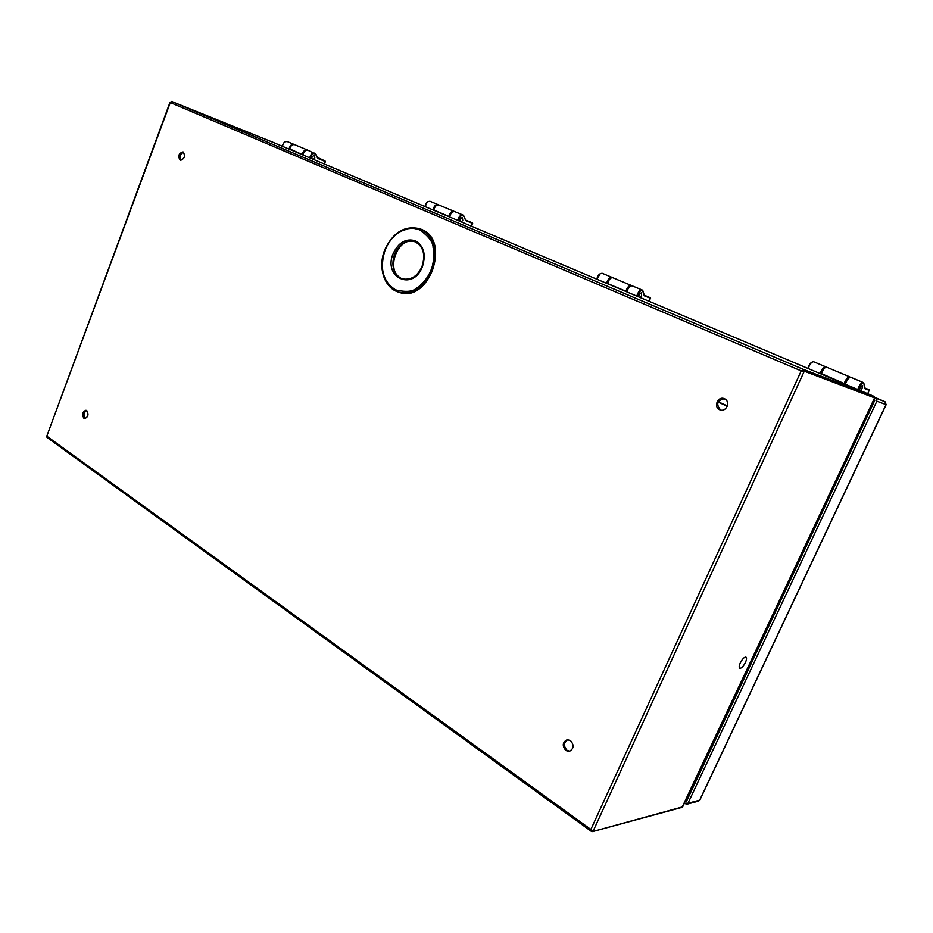<?xml version="1.0" encoding="UTF-8"?>
<svg xmlns="http://www.w3.org/2000/svg" width="933" height="933" viewBox="0 0 933 933"><rect width="100%" height="100%" fill="white"/><g stroke="black" fill="none" stroke-linecap="round" stroke-linejoin="round"><path stroke-width="1.4" d="M641.566 295.633L640.096 297.487L641.577 295.644L641.426 292.647L641.566 295.633M638.755 296.916L639.093 294.653L641.414 292.67L639.082 294.653L638.72 296.904M461.369 221.937L462.756 220.293L462.313 217.447L459.992 219.185L459.806 221.284M458.336 220.666C459.841 215.838 461.765 214.497 464.133 216.643L465.777 220.62L472.413 223.349L471.27 226.124M471.62 226.276L472.576 223.01L466.127 220.818M438.498 204.875L438.148 204.677C435.641 204.397 433.927 206.158 433.017 209.96M464.191 216.538L462.955 215.056L454.803 211.639C452.307 211.383 450.592 213.156 449.648 216.992M745.409 662.5C743.309 666.489 741.42 668.413 739.741 668.261C738.854 667.573 739.041 665.789 740.289 662.908C742.411 658.908 744.301 656.984 745.968 657.135C746.866 657.835 746.68 659.619 745.409 662.5M311.879 158.762L311.925 156.802L314.188 155.31L314.806 157.969L313.488 159.438M459.841 221.296L460.004 219.185L462.301 217.482L462.745 220.281L461.334 221.926M313.523 159.45L314.829 157.98L314.188 155.286L311.902 156.802L311.844 158.738M310.304 158.097C311.552 153.642 313.453 152.487 316.007 154.61L317.943 158.423L324.952 161.316L323.961 163.858M325.279 161.537L318.316 158.633M294.338 144.58L294.035 144.417C291.458 144.044 289.813 145.618 289.102 149.128M317.885 157.642L317.243 157.385L317.721 157.875M316.077 154.318L307.948 150.236C305.383 149.875 303.738 151.461 303.003 155.006M398.962 292.251L399.172 292.321C428.748 303.68 451.444 240.539 421.529 229.425L420.235 228.912M430.778 270.628C426.194 281.824 417.296 287.924 416.666 288.005C412.969 291.714 405.983 292.356 395.685 289.918L395.592 289.883C382.763 281.579 379.311 268.191 385.212 249.706C389.248 240.726 394.531 234.556 401.05 231.174L408.514 228.597C412.479 228.457 411.651 227.477 419.768 229.903L419.862 229.95C428.818 236.469 433.239 242.428 433.099 247.828C433.647 247.432 434.988 261.415 430.778 270.628M415.208 241.845C397.796 235.174 384.454 271.503 401.622 278.547L402.729 279.002M415.302 240.761L415.453 240.819C423.909 245.974 426.218 254.616 422.369 266.768C412.818 291.831 382.635 277.311 393.248 253.391C398.671 242.335 406.018 238.125 415.302 240.761M719.576 409.704L720.299 409.972C726.597 412.129 730.691 401.237 724.509 398.764L723.891 398.519C717.582 396.268 713.383 407.173 719.576 409.704M83.877 418.264L84.681 418.579C88.203 417.039 88.892 414.369 86.746 410.567L85.964 410.252C82.431 411.78 81.731 414.45 83.877 418.264M180.116 160.149L180.267 160.219C184.606 158.855 185.574 156.103 183.16 151.962L183.031 151.916C178.693 153.257 177.713 156.009 180.116 160.149M565.899 750.552L569.212 751.357C573.923 748.779 574.32 745.164 570.425 740.51L567.194 739.706C562.447 742.236 562.016 745.852 565.899 750.552M724.358 398.694C717.069 400.537 715.821 404.304 720.614 409.995L720.871 410.1M86.617 410.497C83.632 412.666 83.177 415.313 85.253 418.451L85.393 418.544M567.777 739.659C563.59 742.528 563.369 746.097 567.101 750.354L569.83 751.217M591.359 831.385L592.537 831.606L591.359 831.385L590.869 829.449L593.155 831.058L804.293 371.194L874.594 397.878L874.034 396.373L273.031 142.329L171.555 101.44L170.284 102.572L171.555 101.44L273.019 142.329L874.034 396.373L803.71 369.515L171.532 101.429M47.012 437.425L46.708 436.364L170.284 102.572L801.225 370.891L803.71 369.515L804.293 371.194L801.225 370.891L590.869 829.449L47.07 436.364L47.082 437.472L591.289 831.338M183.649 152.277C180.046 153.98 179.159 156.674 180.967 160.336M870.746 406.345L871.48 407.336M637.402 296.344C639.257 291.096 641.181 289.533 643.199 291.656L644.365 295.773L650.336 298.21L649.006 301.254M650.558 298.338L650.336 297.732M649.251 301.359L650.488 297.872M612.328 277.614L611.931 277.358C609.587 277.229 607.815 279.224 606.613 283.34M643.269 291.353L642.149 290L632.201 285.848C629.88 285.731 628.107 287.749 626.883 291.901M727.215 406.24L718.13 402.076M727.262 406.135L718.177 401.971M690.07 793.761L689.195 793.178L690.07 793.761M685.312 801.459L686.175 802.042L874.792 400.292L873.789 399.86M886.035 404.584L699.867 799.768M874.757 397.761L875.772 398.193L876.868 401.178L687.983 803.243L686.84 804.234L684.425 803.348M859.456 390.204L860.074 387.801L862.349 385.457L862.057 388.571L860.553 390.67L862.069 388.571L862.36 385.422L860.063 387.801L859.433 390.192M858.383 389.749C860.716 384.011 862.605 382.157 864.028 384.186L864.448 388.42L869.218 390.344L867.667 393.668M869.276 390.391L864.693 388.571M825.985 367.089L825.577 366.751C823.547 366.844 821.728 369.118 820.142 373.585M863.9 383.661L863.2 382.483L850.803 377.305C848.82 377.422 847.001 379.743 845.356 384.244M424.981 206.566C425.833 202.776 427.582 201.038 430.23 201.365C427.711 201.085 426.008 202.834 425.11 206.613L427.104 202.391M472.634 223.43L472.273 222.847M464.389 217.646L465.777 220.62M465.719 220.176L464.377 217.657M464.202 216.363L462.955 215.056C460.47 214.8 458.744 216.584 457.8 220.433M472.448 222.917L465.532 220.013L472.448 222.917M433.775 209.703L433.973 208.234C435.035 205.68 436.679 204.607 438.918 205.003C437.111 204.572 435.571 205.703 434.288 208.374L433.787 210.287M433.53 209.832L448.89 216.479L449.379 214.73C450.674 212.036 452.225 210.893 454.021 211.313L438.918 205.003M448.866 216.654L433.483 210.158M449.706 216.654L448.89 216.468L449.694 216.666M607.395 283.026L607.745 281.463C609.074 278.582 610.777 277.346 612.864 277.754C611.197 277.428 609.646 278.722 608.188 281.661L607.558 283.737M625.926 291.493L607.593 283.539L625.961 291.294L626.579 289.405C628.037 286.443 629.6 285.125 631.244 285.44L612.864 277.754M289.801 148.942L302.362 154.575L289.755 149.257L289.918 147.554C290.688 145.291 292.274 144.335 294.676 144.685C292.81 144.207 291.294 145.198 290.14 147.647L289.743 149.397M302.35 154.726L302.747 152.965C303.913 150.493 305.429 149.49 307.295 149.968L294.676 144.685M303.027 154.726L302.362 154.575L303.027 154.738M723.81 398.613L725.617 399.441L723.798 398.613M718.282 401.773L727.332 405.925M282.477 146.329C283.189 142.831 284.833 141.268 287.399 141.641C284.74 141.233 283.072 142.784 282.396 146.294M316.392 155.531L317.943 158.423M316.089 154.458L316.322 155.578M309.803 157.875C310.537 154.318 312.193 152.72 314.759 153.094L317.908 158.027M317.838 157.922L325.046 160.954L317.943 157.665M420.666 229.063L420.9 229.18C434.673 237.437 438.428 251.444 432.177 271.2C423.909 288.029 412.701 295.003 398.531 292.122L395.837 291.061M414.963 241.752C423.36 246.254 425.716 254.522 422.008 266.57C417.587 276.261 411.033 280.367 402.345 278.885L400.98 278.349C393.155 273.346 391.032 265.217 394.636 253.951C399.569 243.781 406.345 239.711 414.963 241.752L415.686 242.044M874.594 397.855L682.49 807.22L592.537 831.606L682.653 806.87M874.034 396.373L874.699 397.913L681.906 807.721M870.629 406.59L871.34 407.639M866.092 418.8L865.089 418.381M694.747 781.353L695.668 781.831M596.887 279.224L600.129 273.836M650.511 298.28L644.68 295.959M596.992 279.27C598.17 275.177 599.942 273.194 602.298 273.334C599.639 273.229 597.808 275.188 596.817 279.189M643.42 293.86L644.365 295.773M643.327 292.402L644.341 295.318M636.819 296.099C638.067 291.936 639.84 289.906 642.149 290L643.338 292.717M650.569 298.315L644.132 295.12L650.149 297.65M821.53 371.591L820.783 373.34L821.46 371.556C824.026 367.509 825.787 366.074 826.743 367.24C825.32 367.054 823.781 368.582 822.125 371.847L821.308 374.075M820.783 373.34L844.225 383.545L845.018 381.492C846.697 378.203 848.225 376.64 849.613 376.804L826.743 367.24M844.167 383.743L820.655 373.806M687.983 803.243L699.68 800.164L698.537 801.132L699.867 800.036L886.14 404.642L884.939 401.668L874.804 397.376L884.962 401.68L886.023 404.607L876.868 401.178M884.939 401.668L875.772 398.193M807.955 368.43C808.981 365.095 810.427 362.96 812.27 362.016M869.346 390.391L868.985 389.702M808.188 368.535C809.751 364.092 811.558 361.829 813.611 361.747C811.092 361.911 809.191 364.138 807.908 368.418M864.238 387.79L864.448 388.42M864.098 383.953L864.401 387.906M863.2 382.483C861.229 382.623 859.421 384.956 857.754 389.481M869.09 389.737L864.25 387.708L869.09 389.737L867.795 393.726M438.148 204.677L430.23 201.365M324.404 164.056L325.384 161.537M294.035 144.417L287.399 141.641M398.531 292.122C384.011 287.97 377.55 266.838 384.886 249.519C393.283 232.06 404.992 225.168 420.037 228.83M46.708 436.364L170.086 102.094M691.808 790.064L690.653 790.076M611.931 277.358L602.298 273.334M850.266 377.259L849.613 376.804M698.537 801.132L686.84 804.234M825.577 366.751L813.611 361.747"/></g></svg>

